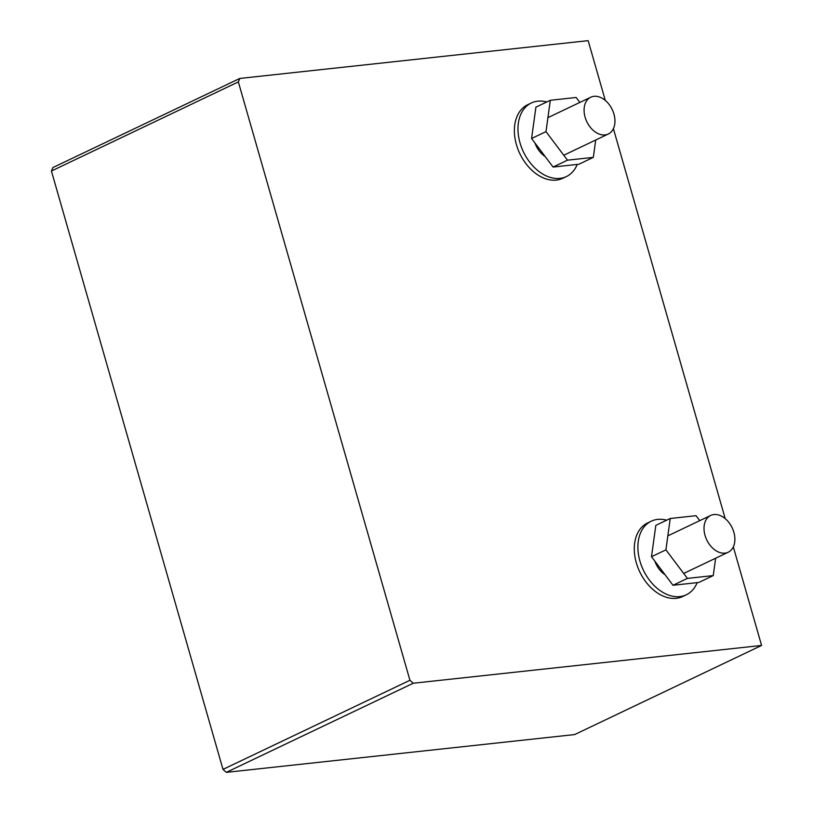 <?xml version="1.0" encoding="UTF-8"?>
<svg xmlns="http://www.w3.org/2000/svg" width="813" height="813" viewBox="0 0 813 813"><rect width="100%" height="100%" fill="white"/><g stroke="black" fill="none" stroke-linecap="round" stroke-linejoin="round"><path stroke-width="1.22" d="M550.32 100.284L535.909 107.153L531.58 138.505L553.084 167.051L567.494 160.181L545.99 131.625L550.32 100.284L576.143 97.479L579.862 102.418M531.58 138.505L545.99 131.625M595.716 140.009L593.317 157.376L567.494 160.181M553.084 167.051L578.907 164.246L593.317 157.376M577.24 164.429A40.752 28.16 -115.5 0 1 566.387 176.563A40.752 28.16 -115.5 0 1 520.025 142.905A40.752 28.16 -115.5 0 1 531.306 102.997A40.752 28.16 -115.5 0 1 537.779 101.178A40.752 28.16 -115.5 0 1 546.773 101.971M566.387 176.563L562.779 178.281A40.752 28.16 -115.5 0 1 556.316 180.1A40.752 28.16 -115.5 0 1 516.418 144.623A40.752 28.16 -115.5 0 1 527.708 104.714L531.306 102.997M593.988 96.32A20.376 14.075 -115.5 0 1 613.175 111.788A20.376 14.075 -115.5 0 1 608.287 134.013A20.376 14.075 -115.5 0 1 605.055 134.928A20.376 14.075 -115.5 0 1 585.106 117.184A20.376 14.075 -115.5 0 1 590.756 97.225A20.376 14.075 -115.5 0 1 593.988 96.32M545.137 156.503A20.376 14.075 -115.5 0 1 534.964 142.986M733.316 546.895L761.578 645.451L413.258 683.235L409.935 680.278L238.351 81.91L239.835 78.434L588.155 40.65L605.299 100.436M613.398 128.678L725.216 518.653M239.835 78.434L52.896 167.549L51.422 171.025L222.996 769.393L226.319 772.35L574.649 734.566L761.578 645.451M226.319 772.35L413.258 683.235M222.996 769.393L409.935 680.278M52.896 167.549L51.422 171.025L238.351 81.91M670.237 518.491L655.827 525.371L651.498 556.712L673.001 585.269L687.412 578.399L665.918 549.842L670.237 518.491L696.06 515.696L699.79 520.635M651.498 556.712L665.918 549.842M715.633 558.226L713.245 575.594L687.412 578.399M673.001 585.269L698.824 582.464L713.245 575.594M697.158 582.647A40.752 28.16 -115.5 0 1 686.304 594.781A40.752 28.16 -115.5 0 1 639.943 561.122A40.752 28.16 -115.5 0 1 651.233 521.204A40.752 28.16 -115.5 0 1 657.697 519.395A40.752 28.16 -115.5 0 1 666.69 520.188M686.304 594.781L682.707 596.498A40.752 28.16 -115.5 0 1 676.233 598.317A40.752 28.16 -115.5 0 1 636.335 562.84A40.752 28.16 -115.5 0 1 647.626 522.922L651.233 521.204M713.905 514.538A20.376 14.075 -115.5 0 1 733.102 529.995A20.376 14.075 -115.5 0 1 728.214 552.23A20.376 14.075 -115.5 0 1 724.983 553.135A20.376 14.075 -115.5 0 1 705.034 535.401A20.376 14.075 -115.5 0 1 710.674 515.442A20.376 14.075 -115.5 0 1 713.905 514.538M665.054 574.72A20.376 14.075 -115.5 0 1 654.882 561.204M563.775 155.242L608.287 134.013M547.921 117.651L590.756 97.225M683.692 573.45L728.214 552.23M667.849 535.858L710.674 515.442"/></g></svg>
